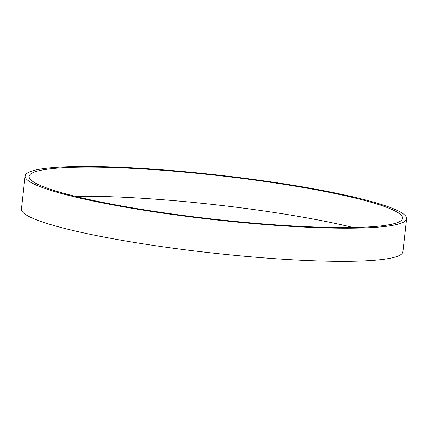 <?xml version="1.0" encoding="UTF-8"?>
<svg xmlns="http://www.w3.org/2000/svg" width="428" height="428" viewBox="0 0 428 428"><rect width="100%" height="100%" fill="white"/><g stroke="black" fill="none" stroke-linecap="round" stroke-linejoin="round"><path stroke-width="0.64" d="M406.6 218.74L402.887 251.862A191.937 22.395 -173.6 0 1 209.645 252.718A191.937 22.395 -173.6 0 1 21.4 209.073L25.113 175.951A191.937 22.395 -173.6 0 1 183.221 171.537A191.937 22.395 -173.6 0 1 406.6 218.74A191.937 22.395 -173.6 0 1 213.363 219.601A191.937 22.395 -173.6 0 1 25.113 175.951M183.906 172.077A187.913 21.924 -173.6 0 1 402.598 218.291A187.913 21.924 -173.6 0 1 213.411 219.136A187.913 21.924 -173.6 0 1 29.115 176.4A187.913 21.924 -173.6 0 1 183.906 172.077M75.398 196.345A187.913 21.924 -173.6 0 1 180.637 201.224A187.913 21.924 -173.6 0 1 353.046 227.493"/></g></svg>
